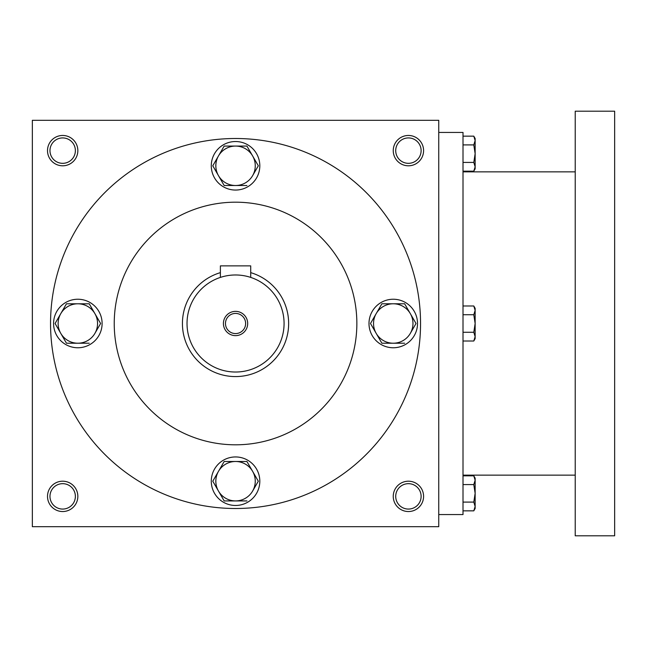 <?xml version="1.0" encoding="UTF-8"?>
<svg xmlns="http://www.w3.org/2000/svg" width="647" height="647" viewBox="0 0 647 647"><rect width="100%" height="100%" fill="white"/><g stroke="black" fill="none" stroke-linecap="round" stroke-linejoin="round"><path stroke-width="0.97" d="M75.376 496.37A12.697 12.697 0 0 0 56.329 485.371A12.697 12.697 0 0 0 56.329 507.369A12.697 12.697 0 0 0 75.376 496.37M77.842 496.37A15.164 15.164 0 0 0 55.092 483.236A15.164 15.164 0 0 0 55.092 509.504A15.164 15.164 0 0 0 77.842 496.37M423.583 150.63A15.164 15.164 0 0 0 400.833 137.496A15.164 15.164 0 0 0 400.833 163.764A15.164 15.164 0 0 0 423.583 150.63M421.116 150.63A12.697 12.697 0 0 0 402.07 139.631A12.697 12.697 0 0 0 402.07 161.629A12.697 12.697 0 0 0 421.116 150.63M77.842 150.63A15.164 15.164 0 0 0 55.092 137.496A15.164 15.164 0 0 0 55.092 163.764A15.164 15.164 0 0 0 77.842 150.63M75.376 150.63A12.697 12.697 0 0 0 56.329 139.631A12.697 12.697 0 0 0 56.329 161.629A12.697 12.697 0 0 0 75.376 150.63M438.747 526.698L32.35 526.698L32.35 120.302L438.747 120.302L438.747 526.698M423.583 496.37A15.164 15.164 0 0 0 400.833 483.236A15.164 15.164 0 0 0 400.833 509.504A15.164 15.164 0 0 0 423.583 496.37M114.236 323.5A121.312 121.312 0 0 1 296.205 218.443A121.312 121.312 0 0 1 296.205 428.557A121.312 121.312 0 0 1 114.236 323.5M50.547 323.5A185.002 185.002 0 0 1 328.045 163.287A185.002 185.002 0 0 1 328.053 483.713A185.002 185.002 0 0 1 50.547 323.5M421.116 496.37A12.697 12.697 0 0 0 402.07 485.371A12.697 12.697 0 0 0 402.07 507.369A12.697 12.697 0 0 0 421.116 496.37M438.747 132.433L463.009 132.433L463.009 514.567L438.747 514.567M575.223 111.203L575.223 535.797L614.65 535.797L614.65 111.203L575.223 111.203M463.009 136.153L473.79 136.153L475.141 140.528L473.79 136.153L475.141 138.498L475.141 166.797L473.79 162.421L463.009 162.421M473.79 171.172L475.141 168.827L475.141 166.797L473.79 171.172L463.009 171.172M475.141 140.528L473.79 144.904L463.009 144.904M473.79 162.421L475.141 153.662L473.79 144.904M463.009 305.991L473.79 305.991L475.141 310.366L473.79 305.991L475.141 308.336L475.141 336.634L473.79 332.259L463.009 332.259M473.79 341.009L475.141 338.664L475.141 336.634L473.79 341.009L463.009 341.009M475.141 310.366L473.79 314.741L463.009 314.741M473.79 332.259L475.141 323.5L473.79 314.741M463.009 475.828L473.79 475.828L475.141 480.203L473.79 475.828L475.141 478.173L475.141 506.472L473.79 502.096L463.009 502.096M473.79 510.847L475.141 508.502L475.141 506.472L473.79 510.847L463.009 510.847M475.141 480.203L473.79 484.579L463.009 484.579M473.79 502.096L475.141 493.337L473.79 484.579M224.169 146.076L218.476 155.935L224.169 146.076L246.928 146.076L258.315 165.794L252.621 175.652A19.717 19.717 0 0 0 235.548 146.076A19.717 19.717 0 0 0 218.476 175.652A19.717 19.717 0 0 0 252.621 175.652L258.315 165.794M213.033 165.365L212.782 165.794L224.169 185.511L246.928 185.511M211.286 165.794A24.262 24.262 0 0 0 247.68 186.805A24.262 24.262 0 0 0 247.68 144.782A24.262 24.262 0 0 0 211.286 165.794M212.782 165.794L218.476 155.935M381.876 303.783L376.182 313.641L381.876 303.783L404.634 303.783L416.021 323.5L410.327 333.359A19.717 19.717 0 0 0 393.255 303.783A19.717 19.717 0 0 0 376.182 333.359A19.717 19.717 0 0 0 410.327 333.359L416.021 323.5M370.739 323.071L370.488 323.5L381.876 343.217L404.634 343.217M368.992 323.5A24.262 24.262 0 0 0 405.386 344.511A24.262 24.262 0 0 0 405.386 302.489A24.262 24.262 0 0 0 368.992 323.5M370.488 323.5L376.182 313.641M224.169 461.489L218.476 471.348L224.169 461.489L246.928 461.489L258.315 481.206L252.621 491.065A19.717 19.717 0 0 0 235.548 461.489A19.717 19.717 0 0 0 218.476 491.065A19.717 19.717 0 0 0 252.621 491.065L258.315 481.206M213.033 480.778L212.782 481.206L224.169 500.924L246.928 500.924M211.286 481.206A24.262 24.262 0 0 0 247.68 502.218A24.262 24.262 0 0 0 247.68 460.195A24.262 24.262 0 0 0 211.286 481.206M212.782 481.206L218.476 471.348M89.221 303.783L100.609 323.5L94.915 333.359A19.717 19.717 0 0 0 77.842 303.791A19.717 19.717 0 0 0 60.769 333.359A19.717 19.717 0 0 0 94.915 333.359L100.609 323.5M55.327 323.071L55.076 323.5L66.463 343.217L89.221 343.217M53.58 323.5A24.262 24.262 0 0 0 89.973 344.511A24.262 24.262 0 0 0 89.973 302.489A24.262 24.262 0 0 0 53.58 323.5M89.221 303.791L66.463 303.791L60.769 313.641L66.463 303.783M55.076 323.5L60.769 313.641M245.625 323.5A10.077 10.077 0 0 0 230.51 314.774A10.077 10.077 0 0 0 230.51 332.226A10.077 10.077 0 0 0 245.625 323.5M220.384 277.401L220.384 265.877L250.712 265.877L250.712 277.401L249.548 277.037M284.073 323.5A48.525 48.525 0 0 0 211.286 281.477A48.525 48.525 0 0 0 211.286 365.523A48.525 48.525 0 0 0 284.073 323.5M247.68 323.5A12.131 12.131 0 0 0 229.483 312.994A12.131 12.131 0 0 0 229.483 334.006A12.131 12.131 0 0 0 247.68 323.5M220.384 272.638A53.07 53.07 0 0 0 240.668 376.328A53.07 53.07 0 0 0 250.712 272.638M575.223 171.859L463.009 171.859M575.223 475.141L463.009 475.141"/></g></svg>
